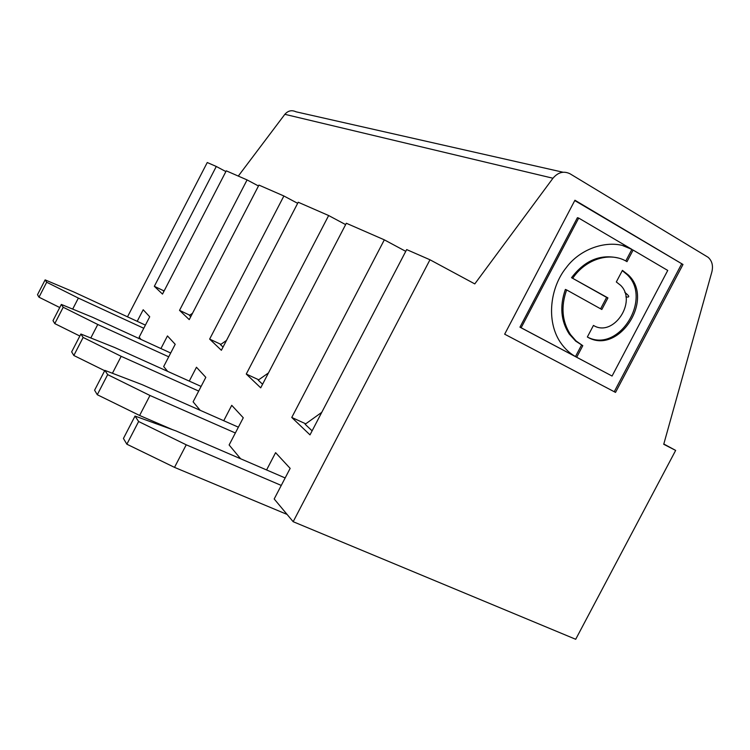 <?xml version="1.0" encoding="UTF-8"?>
<svg xmlns="http://www.w3.org/2000/svg" width="750" height="750" viewBox="0 0 750 750"><rect width="100%" height="100%" fill="white"/><g stroke="black" fill="none" stroke-linecap="round" stroke-linejoin="round"><path stroke-width="1.12" d="M293.166 521.7L575.7 639.281L675.656 450.413L663.731 444.281L711.872 271.875C713.325 265.697 712.069 260.831 708.094 257.278L570.112 173.831C563.822 170.719 558.103 172.191 552.956 178.238L474.788 283.903L429.975 259.772L293.166 521.7L274.191 498.975L290.156 468.375L275.597 452.662L266.588 469.95M240.638 458.775L229.125 444.975L243.272 417.769L231.741 405.328L223.744 420.712M200.175 410.297L193.106 401.831L205.819 377.344L196.463 367.247L189.272 381.103M167.681 371.381L163.669 366.572L175.2 344.297L167.456 335.934L160.931 348.553M141.028 339.45L139.153 337.2L149.719 316.781L143.194 309.75L137.213 321.319M287.081 514.416L174.516 467.372L186.234 444.806L281.259 485.428M285.159 477.956L176.044 430.941L135.028 416.072L138.619 421.509L186.234 444.806M135.028 416.072L123.431 438.469L126.862 444.206L138.619 421.509M174.516 467.372L126.862 444.206M625.894 296.85C630.028 297.638 629.672 296.156 624.816 292.406M79.837 336.038L54.778 323.606L63.206 307.256L97.772 324.488L168.722 356.812M170.691 353.016L92.447 317.231L61.341 304.434L52.997 320.634L54.778 323.606M104.681 370.706L73.828 355.491L83.138 337.453L80.878 334.022L114.713 347.522L201.103 386.428M80.878 334.022L71.662 351.872L73.828 355.491M172.706 429.731L139.612 415.472L97.284 394.725L107.672 374.625L149.972 395.484L235.359 432.984M238.378 427.181L141.956 384.581L104.859 370.369L94.594 390.225L97.284 394.725M139.612 415.472L149.972 395.484M104.859 370.369L107.672 374.625M582.788 345.675L576.028 340.931L570.487 334.566C562.022 321.478 560.737 306.591 566.634 289.922L565.378 289.425C559.566 306.112 560.85 320.972 569.231 334.003L575.691 341.119L582.788 345.675L576.703 357.234C570.197 353.841 564.666 348.741 560.119 341.953C546.019 320.578 550.228 287.391 566.138 267.778C581.981 246.15 613.519 237.938 631.987 249.413L578.7 218.072L521.138 327.75L519.956 327.178L577.416 217.697L578.7 218.072M618.169 258C600.225 253.912 584.681 260.475 571.547 277.688L607.931 297.909L601.828 309.497L566.634 289.922M625.781 260.981L631.744 249.647L633.103 250.069L627 261.666C610.5 251.363 585.825 258.797 572.812 278.156M622.425 270.366L616.322 281.962L620.644 285.347C637.481 301.697 613.294 337.791 593.447 325.425L587.353 336.994C618.15 355.697 655.05 299.822 628.378 275.006L622.425 270.366M581.522 345.084L575.484 356.569M633.103 250.069L667.744 270.441L612.066 376.041L521.138 327.75M682.987 264.478L574.931 200.231L504.666 334.191L615.525 392.4L682.987 264.478L574.763 200.559M614.241 391.725L681.572 264.047M164.494 290.231L163.416 290.963L163.884 291.403M429.975 259.772L406.669 249.591L310.003 434.878L291.759 417.459L384.328 239.841L346.341 223.256L260.709 387.834L246.263 374.044L328.659 215.541L298.219 202.238L221.372 350.287L209.644 339.094L283.884 195.984L258.938 185.091L189.234 319.613L179.531 310.359L247.078 179.916L226.266 170.831L162.497 294.094L154.331 286.303L163.688 290.775M154.331 286.303L216.291 166.472L225.881 171.562M192.516 313.284L189.403 315.413L190.753 316.678M179.531 310.359L189.731 315.188M247.078 179.916L258.478 185.981M226.472 340.463L220.463 344.625L223.05 347.053M209.644 339.094L220.856 344.344M283.884 195.984L297.656 203.325M268.463 372.947L258.216 380.138L262.584 384.244M246.263 374.044L258.712 379.8M328.659 215.541L345.628 224.606M321.75 412.35L305.119 424.256L312.103 430.837M291.759 417.459L305.738 423.816M384.328 239.841L405.75 251.344M83.138 337.453L121.181 356.325L198.694 391.078M112.425 373.266L121.181 356.325M571.547 277.688L606.619 297.403L600.609 308.822M606.619 297.403L607.931 297.909M622.275 270.637L627.038 274.556C652.584 298.275 619.462 352.472 588.497 337.584M593.409 325.491L594.281 325.847M622.856 245.672L631.987 249.413M628.191 247.556L630.637 249M612.066 376.041L519.956 327.178M216.291 166.472L207.253 162.525L127.5 316.819M675.656 450.413L663.806 444.009M552.956 178.238L284.85 114.319L238.294 176.081M284.85 114.319C288.047 110.663 291.759 109.819 295.988 111.797L563.025 172.228M145.406 325.116L73.903 292.013L45.131 279.881L46.688 282.234L78.366 298.087L143.775 328.275M45.131 279.881L37.5 294.703L38.991 297.197L46.688 282.234M72.684 309.103L78.366 298.087M59.747 307.538L38.991 297.197M61.341 304.434L63.206 307.256M90.806 337.987L97.772 324.488M569.231 334.003L570.478 334.575M627.038 274.556L628.387 275.016"/></g></svg>
